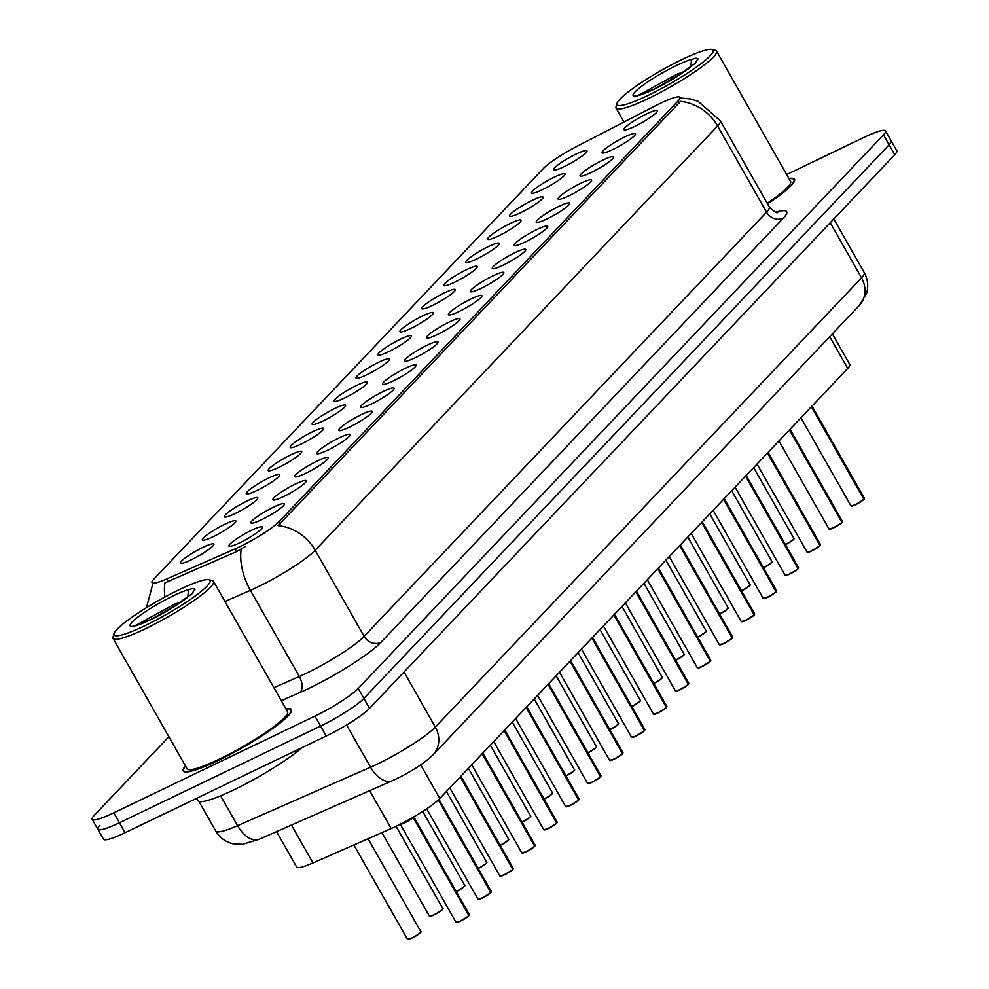 <?xml version="1.0" encoding="UTF-8"?>
<svg xmlns="http://www.w3.org/2000/svg" width="989" height="989" viewBox="0 0 989 989"><rect width="100%" height="100%" fill="white"/><g stroke="black" fill="none" stroke-linecap="round" stroke-linejoin="round"><path stroke-width="1.48" d="M542.343 189.703A19.261 2.782 150.4 0 1 531.723 193.127A19.261 2.782 150.4 0 1 537.596 186.884A19.261 2.782 150.4 0 1 554.223 177.179A19.261 2.782 150.4 0 1 565.078 174.175A19.261 2.782 150.4 0 1 542.343 189.703M520.399 212.833A19.261 2.782 150.4 0 1 509.78 216.257A19.261 2.782 150.4 0 1 515.652 210.014A19.261 2.782 150.4 0 1 532.28 200.31A19.261 2.782 150.4 0 1 543.134 197.305A19.261 2.782 150.4 0 1 520.399 212.833M498.456 235.963A19.261 2.782 150.4 0 1 487.837 239.387A19.261 2.782 150.4 0 1 493.709 233.157A19.261 2.782 150.4 0 1 510.336 223.44A19.261 2.782 150.4 0 1 521.191 220.448A19.261 2.782 150.4 0 1 498.456 235.963M476.513 259.106A19.261 2.782 150.4 0 1 465.893 262.53A19.261 2.782 150.4 0 1 471.765 256.287A19.261 2.782 150.4 0 1 488.393 246.57A19.261 2.782 150.4 0 1 499.247 243.578A19.261 2.782 150.4 0 1 476.513 259.106M454.569 282.236A19.261 2.782 150.4 0 1 443.95 285.66A19.261 2.782 150.4 0 1 449.822 279.417A19.261 2.782 150.4 0 1 466.449 269.7A19.261 2.782 150.4 0 1 477.304 266.709A19.261 2.782 150.4 0 1 454.569 282.236M432.626 305.366A19.261 2.782 150.4 0 1 422.006 308.791A19.261 2.782 150.4 0 1 427.878 302.547A19.261 2.782 150.4 0 1 444.506 292.843A19.261 2.782 150.4 0 1 455.36 289.839A19.261 2.782 150.4 0 1 432.626 305.366M410.67 328.496A19.261 2.782 150.4 0 1 400.063 331.921A19.261 2.782 150.4 0 1 405.935 325.678A19.261 2.782 150.4 0 1 422.563 315.973A19.261 2.782 150.4 0 1 433.417 312.969A19.261 2.782 150.4 0 1 410.67 328.496M388.726 351.627A19.261 2.782 150.4 0 1 378.119 355.051A19.261 2.782 150.4 0 1 383.992 348.808A19.261 2.782 150.4 0 1 400.619 339.103A19.261 2.782 150.4 0 1 411.473 336.099A19.261 2.782 150.4 0 1 388.726 351.627M366.783 374.757A19.261 2.782 150.4 0 1 356.176 378.181A19.261 2.782 150.4 0 1 362.048 371.938A19.261 2.782 150.4 0 1 378.676 362.234A19.261 2.782 150.4 0 1 389.53 359.23A19.261 2.782 150.4 0 1 366.783 374.757M344.84 397.887A19.261 2.782 150.4 0 1 334.233 401.311A19.261 2.782 150.4 0 1 340.105 395.081A19.261 2.782 150.4 0 1 356.732 385.364A19.261 2.782 150.4 0 1 367.587 382.372A19.261 2.782 150.4 0 1 344.84 397.887M322.896 421.03A19.261 2.782 150.4 0 1 312.289 424.454A19.261 2.782 150.4 0 1 318.161 418.211A19.261 2.782 150.4 0 1 334.789 408.494A19.261 2.782 150.4 0 1 345.643 405.502A19.261 2.782 150.4 0 1 322.896 421.03M300.953 444.16A19.261 2.782 150.4 0 1 290.346 447.584A19.261 2.782 150.4 0 1 296.218 441.341A19.261 2.782 150.4 0 1 312.845 431.624A19.261 2.782 150.4 0 1 323.7 428.633A19.261 2.782 150.4 0 1 300.953 444.16M279.009 467.29A19.261 2.782 150.4 0 1 268.39 470.715A19.261 2.782 150.4 0 1 274.274 464.471A19.261 2.782 150.4 0 1 290.902 454.767A19.261 2.782 150.4 0 1 301.756 451.763A19.261 2.782 150.4 0 1 279.009 467.29M257.066 490.42A19.261 2.782 150.4 0 1 246.446 493.845A19.261 2.782 150.4 0 1 252.331 487.602A19.261 2.782 150.4 0 1 268.959 477.897A19.261 2.782 150.4 0 1 279.813 474.893A19.261 2.782 150.4 0 1 257.066 490.42M235.122 513.551A19.261 2.782 150.4 0 1 224.503 516.975A19.261 2.782 150.4 0 1 230.388 510.732A19.261 2.782 150.4 0 1 247.003 501.027A19.261 2.782 150.4 0 1 257.869 498.023A19.261 2.782 150.4 0 1 235.122 513.551M213.179 536.681A19.261 2.782 150.4 0 1 202.56 540.105A19.261 2.782 150.4 0 1 208.432 533.862A19.261 2.782 150.4 0 1 225.059 524.158A19.261 2.782 150.4 0 1 235.926 521.154A19.261 2.782 150.4 0 1 213.179 536.681M191.236 559.811A19.261 2.782 150.4 0 1 180.616 563.236A19.261 2.782 150.4 0 1 186.488 557.005A19.261 2.782 150.4 0 1 203.116 547.288A19.261 2.782 150.4 0 1 213.983 544.284A19.261 2.782 150.4 0 1 191.236 559.811M564.286 166.572A19.261 2.782 150.4 0 1 553.667 169.997A19.261 2.782 150.4 0 1 559.539 163.754A19.261 2.782 150.4 0 1 576.167 154.049A19.261 2.782 150.4 0 1 587.021 151.045A19.261 2.782 150.4 0 1 564.286 166.572M612.809 149.524A19.261 2.782 150.4 0 1 602.19 152.949A19.261 2.782 150.4 0 1 608.074 146.706A19.261 2.782 150.4 0 1 624.702 137.001A19.261 2.782 150.4 0 1 635.556 133.997A19.261 2.782 150.4 0 1 612.809 149.524M590.866 172.667A19.261 2.782 150.4 0 1 580.246 176.079A19.261 2.782 150.4 0 1 586.131 169.848A19.261 2.782 150.4 0 1 602.758 160.131A19.261 2.782 150.4 0 1 613.613 157.14A19.261 2.782 150.4 0 1 590.866 172.667M568.922 195.797A19.261 2.782 150.4 0 1 558.303 199.222A19.261 2.782 150.4 0 1 564.187 192.979A19.261 2.782 150.4 0 1 580.803 183.262A19.261 2.782 150.4 0 1 591.669 180.27A19.261 2.782 150.4 0 1 568.922 195.797M546.979 218.928A19.261 2.782 150.4 0 1 536.359 222.352A19.261 2.782 150.4 0 1 542.244 216.109A19.261 2.782 150.4 0 1 558.859 206.404A19.261 2.782 150.4 0 1 569.726 203.4A19.261 2.782 150.4 0 1 546.979 218.928M525.035 242.058A19.261 2.782 150.4 0 1 514.416 245.482A19.261 2.782 150.4 0 1 520.288 239.239A19.261 2.782 150.4 0 1 536.916 229.535A19.261 2.782 150.4 0 1 547.782 226.53A19.261 2.782 150.4 0 1 525.035 242.058M503.092 265.188A19.261 2.782 150.4 0 1 492.473 268.612A19.261 2.782 150.4 0 1 498.345 262.369A19.261 2.782 150.4 0 1 514.972 252.665A19.261 2.782 150.4 0 1 525.839 249.661A19.261 2.782 150.4 0 1 503.092 265.188M481.149 288.318A19.261 2.782 150.4 0 1 470.529 291.743A19.261 2.782 150.4 0 1 476.401 285.5A19.261 2.782 150.4 0 1 493.029 275.795A19.261 2.782 150.4 0 1 503.896 272.791A19.261 2.782 150.4 0 1 481.149 288.318M459.205 311.448A19.261 2.782 150.4 0 1 448.586 314.873A19.261 2.782 150.4 0 1 454.458 308.63A19.261 2.782 150.4 0 1 471.085 298.925A19.261 2.782 150.4 0 1 481.952 295.921A19.261 2.782 150.4 0 1 459.205 311.448M437.262 334.591A19.261 2.782 150.4 0 1 426.642 338.003A19.261 2.782 150.4 0 1 432.514 331.772A19.261 2.782 150.4 0 1 449.142 322.055A19.261 2.782 150.4 0 1 460.009 319.064A19.261 2.782 150.4 0 1 437.262 334.591M415.318 357.721A19.261 2.782 150.4 0 1 404.699 361.146A19.261 2.782 150.4 0 1 410.571 354.903A19.261 2.782 150.4 0 1 427.199 345.186A19.261 2.782 150.4 0 1 438.065 342.194A19.261 2.782 150.4 0 1 415.318 357.721M393.375 380.852A19.261 2.782 150.4 0 1 382.755 384.276A19.261 2.782 150.4 0 1 388.628 378.033A19.261 2.782 150.4 0 1 405.255 368.328A19.261 2.782 150.4 0 1 416.122 365.324A19.261 2.782 150.4 0 1 393.375 380.852M371.431 403.982A19.261 2.782 150.4 0 1 360.812 407.406A19.261 2.782 150.4 0 1 366.684 401.163A19.261 2.782 150.4 0 1 383.312 391.459A19.261 2.782 150.4 0 1 394.178 388.454A19.261 2.782 150.4 0 1 371.431 403.982M349.488 427.112A19.261 2.782 150.4 0 1 338.868 430.536A19.261 2.782 150.4 0 1 344.741 424.293A19.261 2.782 150.4 0 1 361.368 414.589A19.261 2.782 150.4 0 1 372.223 411.585A19.261 2.782 150.4 0 1 349.488 427.112M327.544 450.242A19.261 2.782 150.4 0 1 316.925 453.667A19.261 2.782 150.4 0 1 322.797 447.424A19.261 2.782 150.4 0 1 339.425 437.719A19.261 2.782 150.4 0 1 350.279 434.715A19.261 2.782 150.4 0 1 327.544 450.242M305.601 473.372A19.261 2.782 150.4 0 1 294.982 476.797A19.261 2.782 150.4 0 1 300.854 470.554A19.261 2.782 150.4 0 1 317.481 460.849A19.261 2.782 150.4 0 1 328.336 457.845A19.261 2.782 150.4 0 1 305.601 473.372M283.658 496.515A19.261 2.782 150.4 0 1 273.038 499.927A19.261 2.782 150.4 0 1 278.91 493.696A19.261 2.782 150.4 0 1 295.538 483.98A19.261 2.782 150.4 0 1 306.392 480.988A19.261 2.782 150.4 0 1 283.658 496.515M261.714 519.645A19.261 2.782 150.4 0 1 251.095 523.07A19.261 2.782 150.4 0 1 256.967 516.827A19.261 2.782 150.4 0 1 273.594 507.11A19.261 2.782 150.4 0 1 284.449 504.118A19.261 2.782 150.4 0 1 261.714 519.645M239.771 542.776A19.261 2.782 150.4 0 1 229.151 546.2A19.261 2.782 150.4 0 1 235.023 539.957A19.261 2.782 150.4 0 1 251.651 530.252A19.261 2.782 150.4 0 1 262.505 527.248A19.261 2.782 150.4 0 1 239.771 542.776M634.753 126.394A19.261 2.782 150.4 0 1 624.146 129.819A19.261 2.782 150.4 0 1 630.018 123.576A19.261 2.782 150.4 0 1 646.645 113.871A19.261 2.782 150.4 0 1 657.5 110.867A19.261 2.782 150.4 0 1 634.753 126.394M655.472 105.761A34.664 5.007 150.4 0 1 660.553 103.227A34.664 5.007 150.4 0 1 679.999 97.379A34.664 5.007 150.4 0 1 678.145 100.903L278.873 521.796A34.664 5.007 150.4 0 1 235.147 548.858L166.708 578.961A34.664 5.007 150.4 0 1 152.009 582.62A34.664 5.007 150.4 0 1 153.864 579.097L543.357 168.513A34.664 5.007 150.4 0 1 577.255 146.174L655.472 105.761M832.367 333.837L849.798 364.508A38.509 5.563 150.4 0 1 847.734 368.427L439.771 798.482A38.509 5.563 150.4 0 1 391.187 828.547L312.969 862.952A38.509 5.563 150.4 0 1 296.638 867.019L276.537 831.638M185.45 765.882A62.258 8.988 -29.6 0 0 183.2 771.012A62.258 8.988 -29.6 0 0 218.124 760.516A62.258 8.988 -29.6 0 0 291.471 709.509A62.258 8.988 -29.6 0 0 285.908 708.816M680.321 97.973L690.409 98.937L698.073 101.274L720.363 120.806A51.354 7.418 150.4 0 1 717.618 126.011A44.925 40.166 -136.5 0 0 680.543 101.385L278.107 525.604A44.925 40.166 43.5 0 1 315.182 550.243A51.354 7.418 150.4 0 1 257.437 587.095A51.354 7.418 150.4 0 1 250.39 590.334L224.96 601.522M99.889 825.358A38.509 5.563 -29.6 0 0 97.837 829.264L103.486 839.216A38.509 5.563 -29.6 0 0 125.084 832.713L326.222 736.001L320.572 726.062A38.509 5.563 -29.6 0 0 363.878 698.432L889.111 144.765A38.509 5.563 -29.6 0 0 891.163 140.846A38.509 5.563 -29.6 0 1 889.111 144.765L363.878 698.432A38.509 5.563 -29.6 0 1 320.572 726.062L119.434 822.774L320.572 726.062L314.922 716.123A38.509 5.563 -29.6 0 0 358.241 688.492L883.461 134.825A38.509 5.563 -29.6 0 0 885.514 130.907A38.509 5.563 -29.6 0 0 863.916 137.409L786.688 174.546M97.837 829.264A38.509 5.563 -29.6 0 0 119.434 822.774A38.509 5.563 -29.6 0 1 97.837 829.264L92.187 819.325A38.509 5.563 -29.6 0 0 113.784 812.834L314.922 716.123M245.334 546.521L236.68 551.565L164.916 582.867A44.925 25.751 66.3 0 0 164.928 596.997M767.551 203.882A62.258 8.988 -29.6 0 0 794.513 179.219A62.258 8.988 -29.6 0 0 788.95 178.527M168.884 736.731L94.239 815.418A38.509 5.563 -29.6 0 0 92.187 819.325M326.222 736.001A38.509 5.563 -29.6 0 0 369.527 708.371L894.761 154.704A38.509 5.563 -29.6 0 0 896.813 150.785L885.514 130.907M851.344 506.009A7.442 1.076 150.4 0 0 855.473 504.736L850.973 505.886A7.702 1.113 -29.6 0 0 855.3 504.588A7.702 1.113 -29.6 0 0 863.854 499.173L811.363 406.763M863.854 499.173L863.768 499.482A7.442 1.076 150.4 0 1 855.497 504.724M863.879 499.321L811.561 406.553M841.911 522.303L841.824 522.625A7.442 1.076 150.4 0 1 833.554 527.854L829.029 529.016A7.702 1.113 -29.6 0 0 833.356 527.718A7.702 1.113 -29.6 0 0 841.911 522.303L789.42 429.906M841.936 522.452L789.618 429.683M819.968 545.433L819.881 545.755A7.442 1.076 150.4 0 1 811.61 550.984L807.086 552.146A7.702 1.113 -29.6 0 0 811.413 550.848A7.702 1.113 -29.6 0 0 819.968 545.433L767.476 453.036M819.992 545.582L767.674 452.814M798.024 568.564L797.938 568.885A7.442 1.076 150.4 0 1 789.667 574.115L785.142 575.277A7.702 1.113 -29.6 0 0 789.469 573.979A7.702 1.113 -29.6 0 0 798.024 568.564L745.533 476.166M798.049 568.712L745.731 475.944M776.068 591.694L775.994 592.015A7.442 1.076 150.4 0 1 767.724 597.245L763.199 598.407A7.702 1.113 -29.6 0 0 767.526 597.109A7.702 1.113 -29.6 0 0 776.068 591.694L723.589 499.297M776.105 591.842L723.787 499.074M767.501 203.796A61.615 8.901 -29.6 0 0 793.957 179.541A61.615 8.901 -29.6 0 0 789.074 178.749M767.192 203.252A57.77 8.345 -29.6 0 0 790.607 181.444L716.568 51.107A57.77 8.345 -29.6 0 0 715.43 50.352L711.993 49.45A55.199 7.974 -29.6 0 0 682.113 59.476A55.199 7.974 -29.6 0 0 617.025 103.4A55.199 7.974 -29.6 0 0 648.042 95.389A55.199 7.974 -29.6 0 0 696.788 66.795A55.199 7.974 -29.6 0 0 711.993 49.45M617.025 103.4L616.036 106.812A57.77 8.345 -29.6 0 0 616.11 108.184A57.77 8.345 -29.6 0 0 648.512 98.43A57.77 8.345 -29.6 0 0 716.568 51.107M684.499 71.641L677.44 73.965L639.747 94.598M672.817 79.058L695.02 63.531L697.987 58.747L696.021 58.153L691.521 59.389L690.94 66.263M653.432 89.418L666.475 82.643M696.021 58.153L698.086 59.006M196.514 798.37L197.837 800.682A64.186 9.272 -29.6 0 0 233.837 789.852A64.186 9.272 -29.6 0 0 301.917 747.696M185.573 766.104A61.615 8.901 -29.6 0 0 183.756 770.703A61.615 8.901 -29.6 0 0 218.322 760.306A61.615 8.901 -29.6 0 0 290.914 709.818A61.615 8.901 -29.6 0 0 286.031 709.039M113.982 633.677L112.993 637.101A57.77 8.345 -29.6 0 0 113.067 638.461L187.106 768.799A57.77 8.345 -29.6 0 0 219.509 759.045A57.77 8.345 -29.6 0 0 287.564 711.721L213.525 581.396A57.77 8.345 -29.6 0 0 212.388 580.642L208.951 579.727A55.199 7.974 -29.6 0 0 179.071 589.765A55.199 7.974 -29.6 0 0 113.982 633.677A55.199 7.974 -29.6 0 0 145 625.666A55.199 7.974 -29.6 0 0 193.745 597.072A55.199 7.974 -29.6 0 0 208.951 579.727M113.067 638.461A57.77 8.345 -29.6 0 0 145.47 628.72A57.77 8.345 -29.6 0 0 213.525 581.396M181.457 601.918L174.398 604.254L136.705 624.875M169.774 609.335L191.977 593.82L194.944 589.024L192.979 588.43L188.479 589.679L187.898 596.54M150.39 619.695L163.432 612.92M192.979 588.43L195.031 589.283M754.125 614.824L754.051 615.146A7.442 1.076 150.4 0 1 745.78 620.387L741.256 621.549A7.702 1.113 -29.6 0 0 745.582 620.239A7.702 1.113 -29.6 0 0 754.125 614.824L701.634 522.427M754.162 614.973L701.844 522.204M732.181 637.967L732.107 638.276A7.442 1.076 150.4 0 1 723.837 643.518L719.312 644.68A7.702 1.113 -29.6 0 0 723.639 643.382A7.702 1.113 -29.6 0 0 732.181 637.967L679.69 545.557M732.219 638.115L679.9 545.347M710.238 661.097L710.164 661.406A7.442 1.076 150.4 0 1 701.893 666.648L697.369 667.81A7.702 1.113 -29.6 0 0 701.696 666.512A7.702 1.113 -29.6 0 0 710.238 661.097L657.747 568.687M710.275 661.245L657.957 568.477M688.295 684.227L688.22 684.549A7.442 1.076 150.4 0 1 679.95 689.778L675.425 690.94A7.702 1.113 -29.6 0 0 679.752 689.642A7.702 1.113 -29.6 0 0 688.295 684.227L635.803 591.83M688.332 684.376L636.014 591.607M653.853 714.194A7.442 1.076 150.4 0 0 657.982 712.921L653.482 714.07A7.702 1.113 -29.6 0 0 657.809 712.772A7.702 1.113 -29.6 0 0 666.351 707.358L613.86 614.96M666.351 707.358L666.277 707.679A7.442 1.076 150.4 0 1 658.006 712.908M666.388 707.506L614.07 614.738M644.408 730.488L644.334 730.809A7.442 1.076 150.4 0 1 636.063 736.039L631.538 737.201A7.702 1.113 -29.6 0 0 635.865 735.903A7.702 1.113 -29.6 0 0 644.408 730.488L591.917 638.09M644.445 730.636L592.127 637.868M622.464 753.618L622.39 753.939A7.442 1.076 150.4 0 1 614.12 759.169L609.595 760.331A7.702 1.113 -29.6 0 0 613.909 759.033A7.702 1.113 -29.6 0 0 622.464 753.618L569.973 661.221M622.501 753.766L570.183 660.998M600.521 776.748L600.447 777.07A7.442 1.076 150.4 0 1 592.176 782.311L587.651 783.473A7.702 1.113 -29.6 0 0 591.966 782.163A7.702 1.113 -29.6 0 0 600.521 776.748L548.03 684.351M600.558 776.897L548.24 684.128M566.079 806.715A7.442 1.076 150.4 0 0 570.196 805.454L565.708 806.604A7.702 1.113 -29.6 0 0 570.023 805.306A7.702 1.113 -29.6 0 0 578.577 799.891L526.086 707.481M578.577 799.891L578.503 800.2A7.442 1.076 150.4 0 1 570.233 805.442M578.614 800.039L526.296 707.271M556.634 823.021L556.56 823.33A7.442 1.076 150.4 0 1 548.289 828.572L543.765 829.734A7.702 1.113 -29.6 0 0 548.079 828.436A7.702 1.113 -29.6 0 0 556.634 823.021L504.143 730.611M556.671 823.169L504.353 730.401M534.69 846.151L534.616 846.473A7.442 1.076 150.4 0 1 526.346 851.702L521.821 852.864A7.702 1.113 -29.6 0 0 526.136 851.566A7.702 1.113 -29.6 0 0 534.69 846.151L482.199 753.754M534.728 846.3L482.409 753.531M512.747 869.282L512.673 869.603A7.442 1.076 150.4 0 1 504.402 874.832L499.878 875.994A7.702 1.113 -29.6 0 0 504.192 874.696A7.702 1.113 -29.6 0 0 512.747 869.282L460.256 776.884M512.784 869.43L460.466 776.662M490.804 892.412L490.729 892.733A7.442 1.076 150.4 0 1 482.459 897.963L477.934 899.125A7.702 1.113 -29.6 0 0 482.249 897.827A7.702 1.113 -29.6 0 0 490.804 892.412L438.275 799.94M490.841 892.56L438.498 799.742M456.362 922.378A7.442 1.076 150.4 0 0 460.478 921.118L455.991 922.255A7.702 1.113 -29.6 0 0 460.305 920.957A7.702 1.113 -29.6 0 0 468.86 915.542L413.043 817.297M468.897 915.69L413.526 817.025A7.702 1.113 150.4 0 1 413.353 817.248L413.303 817.149M468.86 915.542L468.786 915.863A7.442 1.076 150.4 0 1 460.515 921.093M404.588 822.873A7.702 1.113 150.4 0 1 400.298 824.22A7.702 1.113 -29.6 0 0 406.034 822.143A7.702 1.113 -29.6 0 0 413.13 817.458A7.702 1.113 150.4 0 1 404.588 822.873M400.681 823.392C395.748 827.348 412.203 819.51 413.142 817.47L413.142 817.47M166.708 578.961L168.241 581.668M235.147 548.858L236.68 551.565M278.873 521.796L280.122 523.985M678.145 100.903L679.381 103.091M829.697 336.668L847.734 368.427M291.446 825.086L312.969 862.952M369.676 790.681L391.187 828.547M420.684 764.868L439.771 798.482M775.908 212.19A64.186 9.272 150.4 0 1 783.3 218.173L380.876 642.405A12.832 11.472 43.5 0 1 364.125 636.397L766.549 212.165A51.354 7.418 -29.6 0 0 769.306 206.948C774.164 211.708 776.958 213.537 777.688 212.437M380.876 642.405A64.186 9.272 150.4 0 1 308.692 688.468A64.186 9.272 150.4 0 1 299.89 692.523L281.296 700.707M241.217 549.118A44.925 25.751 66.3 0 0 250.39 590.334L299.333 676.488A51.354 7.418 -29.6 0 0 306.367 673.249A51.354 7.418 -29.6 0 0 364.125 636.397L315.182 550.243L717.618 126.011L766.549 212.165A12.832 11.472 43.5 0 0 783.3 218.173M358.241 688.492L369.527 708.371M883.461 134.825L894.761 154.704M113.784 812.834L125.084 832.713M273.904 687.676L299.333 676.488A12.832 7.356 -113.7 0 1 299.89 692.523M220.596 795.811L237.57 825.679A25.677 14.711 66.3 0 0 259.341 839.204L242.503 844.322L233.021 843.802C225.504 841.998 219.768 837.757 215.8 831.094A51.354 7.418 -29.6 0 0 237.57 825.679L370.541 767.192A51.354 7.418 -29.6 0 0 377.575 763.941A51.354 7.418 -29.6 0 0 435.321 727.1L861.518 277.822A51.354 7.418 -29.6 0 0 864.275 272.605C867.946 279.38 868.663 286.451 866.401 293.807L859.194 305.564L432.997 754.842A25.677 22.945 43.5 0 0 435.321 727.1L404.031 672.001M830.228 222.723L861.518 277.822A25.677 22.945 43.5 0 1 859.194 305.564M346.558 724.974L370.541 767.192A25.677 14.711 66.3 0 0 392.324 780.717L259.341 839.204M864.052 498.951A7.702 1.113 -29.6 0 0 864.374 498.271L812.006 406.096M785.377 544.494A7.702 1.113 -29.6 0 0 793.895 538.449C793.549 538.288 797.097 538.164 785.019 544.902M793.808 538.832A7.442 1.076 150.4 0 1 785.476 544.679M841.886 522.575L833.542 527.866A7.442 1.076 150.4 0 1 829.4 529.14M842.109 522.081A7.702 1.113 -29.6 0 0 842.43 521.401L790.063 429.226M819.943 545.718L811.598 550.997A7.442 1.076 150.4 0 1 807.457 552.27M820.165 545.211A7.702 1.113 -29.6 0 0 820.487 544.543L768.119 452.356M797.999 568.848L789.655 574.127A7.442 1.076 150.4 0 1 785.513 575.4M798.222 568.341A7.702 1.113 -29.6 0 0 798.543 567.674L746.176 475.486M767.699 597.269A7.442 1.076 150.4 0 1 763.57 598.53M776.278 591.484A7.702 1.113 -29.6 0 0 776.6 590.804L724.232 498.617M763.434 567.624A7.702 1.113 -29.6 0 0 771.952 561.579C771.605 561.418 775.153 561.295 763.063 568.045M771.865 561.962A7.442 1.076 150.4 0 1 763.533 567.81M741.478 590.754A7.702 1.113 -29.6 0 0 750.008 584.709C749.662 584.548 753.21 584.425 741.12 591.175M749.922 585.092A7.442 1.076 150.4 0 1 741.589 590.94M719.535 613.885A7.702 1.113 -29.6 0 0 728.065 607.852C727.719 607.679 731.267 607.555 719.176 614.305M727.978 608.223A7.442 1.076 150.4 0 1 719.646 614.07M691.521 59.389A36.729 5.304 -29.6 0 0 676.414 65.497A36.729 5.304 -29.6 0 0 635.111 91.841A36.729 5.304 -29.6 0 0 653.754 89.381A36.729 5.304 -29.6 0 0 690.013 67.475M188.479 589.679A36.729 5.304 -29.6 0 0 173.372 595.774A36.729 5.304 -29.6 0 0 132.069 622.13A36.729 5.304 -29.6 0 0 150.711 619.658A36.729 5.304 -29.6 0 0 186.97 597.764M754.1 615.109L745.768 620.387A7.442 1.076 150.4 0 1 741.626 621.661M754.335 614.614A7.702 1.113 -29.6 0 0 754.656 613.934L702.289 521.747M732.157 638.239L723.824 643.53A7.442 1.076 150.4 0 1 719.683 644.791M732.392 637.744A7.702 1.113 -29.6 0 0 732.713 637.064L680.345 544.877M710.213 661.369L701.881 666.66A7.442 1.076 150.4 0 1 697.74 667.934M710.448 660.875A7.702 1.113 -29.6 0 0 710.77 660.195L658.402 568.02M697.591 637.015A7.702 1.113 -29.6 0 0 706.121 630.982C705.775 630.809 709.323 630.685 697.233 637.435M706.035 631.353A7.442 1.076 150.4 0 1 697.702 637.2M675.648 660.145A7.702 1.113 -29.6 0 0 684.178 654.112C683.832 653.939 687.38 653.816 675.289 660.565M684.091 654.483A7.442 1.076 150.4 0 1 675.759 660.343M653.704 683.288A7.702 1.113 -29.6 0 0 662.234 677.242C661.888 677.069 665.436 676.946 653.346 683.696M662.148 677.626A7.442 1.076 150.4 0 1 653.816 683.473M688.27 684.499L679.938 689.79A7.442 1.076 150.4 0 1 675.796 691.064M688.505 684.005A7.702 1.113 -29.6 0 0 688.826 683.325L636.446 591.15M666.561 707.135A7.702 1.113 -29.6 0 0 666.883 706.467L614.503 614.28M644.383 730.772L636.051 736.051A7.442 1.076 150.4 0 1 631.909 737.324M644.618 730.265A7.702 1.113 -29.6 0 0 644.927 729.598L592.559 637.411M622.44 753.902L614.107 759.181A7.442 1.076 150.4 0 1 609.966 760.454M622.674 753.408A7.702 1.113 -29.6 0 0 622.983 752.728L570.616 660.541M600.496 777.033L592.164 782.311A7.442 1.076 150.4 0 1 588.022 783.585M600.731 776.538A7.702 1.113 -29.6 0 0 601.04 775.858L548.672 683.671M631.761 706.418A7.702 1.113 -29.6 0 0 640.291 700.373C639.945 700.212 643.493 700.088 631.402 706.826M640.204 700.756A7.442 1.076 150.4 0 1 631.872 706.603M609.817 729.548A7.702 1.113 -29.6 0 0 618.348 723.503C618.001 723.342 621.549 723.219 609.459 729.969M618.261 723.886A7.442 1.076 150.4 0 1 609.929 729.734M587.874 752.678A7.702 1.113 -29.6 0 0 596.404 746.633C596.046 746.472 599.606 746.349 587.515 753.099M596.318 747.016A7.442 1.076 150.4 0 1 587.985 752.864M565.931 775.809A7.702 1.113 -29.6 0 0 574.461 769.776C574.102 769.603 577.663 769.479 565.572 776.229M574.374 770.147A7.442 1.076 150.4 0 1 566.042 775.994M543.987 798.939A7.702 1.113 -29.6 0 0 552.517 792.906C552.159 792.733 555.719 792.609 543.629 799.359M552.431 793.277A7.442 1.076 150.4 0 1 544.098 799.124M578.788 799.668A7.702 1.113 -29.6 0 0 579.097 798.988L526.729 706.801M556.609 823.293L548.277 828.584A7.442 1.076 150.4 0 1 544.135 829.858M556.844 822.799A7.702 1.113 -29.6 0 0 557.153 822.119L504.786 729.944M534.666 846.423L526.333 851.714A7.442 1.076 150.4 0 1 522.192 852.988M534.901 845.929A7.702 1.113 -29.6 0 0 535.21 845.249L482.842 753.074M512.722 869.566L504.39 874.845A7.442 1.076 150.4 0 1 500.249 876.118M512.957 869.059A7.702 1.113 -29.6 0 0 513.266 868.391L460.899 776.204M490.779 892.696L482.447 897.975A7.442 1.076 150.4 0 1 478.305 899.248M491.014 892.189A7.702 1.113 -29.6 0 0 491.323 891.522L438.943 799.31M401.089 823.825A7.937 1.15 -29.6 0 0 411.82 818.002M469.07 915.332A7.702 1.113 -29.6 0 0 469.379 914.652L413.822 816.852M522.044 822.069A7.702 1.113 -29.6 0 0 530.574 816.036C530.215 815.863 533.776 815.74 521.685 822.489M530.487 816.407A7.442 1.076 150.4 0 1 522.155 822.267M500.1 845.212A7.702 1.113 -29.6 0 0 508.63 839.167C508.272 838.993 511.832 838.87 499.742 845.62M508.544 839.55A7.442 1.076 150.4 0 1 500.211 845.397M478.157 868.342A7.702 1.113 -29.6 0 0 486.687 862.297C486.328 862.136 489.889 862.012 477.798 868.75M486.6 862.68A7.442 1.076 150.4 0 1 478.268 868.527M456.213 891.472A7.702 1.113 -29.6 0 0 464.743 885.427C464.385 885.266 467.945 885.143 455.855 891.893M464.657 885.81A7.442 1.076 150.4 0 1 456.325 891.658M442.713 908.94A7.442 1.076 150.4 0 1 433.924 915.01L429.399 916.173A7.702 1.113 -29.6 0 0 433.726 914.874A7.702 1.113 -29.6 0 0 442.8 908.557C442.442 908.396 446.002 908.273 433.911 915.023A7.442 1.076 150.4 0 1 429.77 916.296M420.77 932.071A7.442 1.076 150.4 0 1 411.98 938.141L407.456 939.303A7.702 1.113 -29.6 0 0 411.783 938.005A7.702 1.113 -29.6 0 0 420.857 931.7C420.498 931.527 424.058 931.403 411.968 938.153A7.442 1.076 150.4 0 1 407.827 939.426M152.788 583.98L146.483 607.666M720.363 120.806L769.306 206.948M432.997 754.842C424.85 762.816 412.734 770.777 396.626 778.739L392.324 780.717M864.275 272.605L833.801 218.965M215.8 831.094L198.974 801.486M855.485 504.736L863.83 499.445M850.973 505.886L800.917 417.766M864.374 498.271L864.04 499.222M793.895 538.449L753.655 467.599M829.029 529.016L778.973 440.909M842.43 521.401L842.096 522.353M807.086 552.146L757.03 464.039M820.487 544.543L820.153 545.495M785.142 575.277L735.087 487.169M798.543 567.674L798.21 568.626M767.711 597.257L776.044 591.978M763.199 598.407L713.143 510.299M776.6 590.804L776.266 591.756M771.952 561.579L731.712 490.729M750.008 584.709L709.756 513.872M728.065 607.852L687.812 537.002M794.587 180.666L793.957 179.541M681.508 73.458L654.174 89.059L638.486 95.08L639.871 95.315M623.972 122.043L616.11 108.184M291.545 710.943L290.914 709.818M178.465 603.735L151.132 619.349L135.444 625.357L136.828 625.592M184.387 771.816L183.756 770.703M741.256 621.549L691.2 533.43M754.656 613.934L754.323 614.886M719.312 644.68L669.256 556.56M732.713 637.064L732.379 638.016M697.369 667.81L647.313 579.69M710.77 660.195L710.436 661.146M706.121 630.982L665.869 560.133M684.178 654.112L643.926 583.263M662.234 677.242L621.982 606.393M675.425 690.94L625.369 602.833M688.826 683.325L688.48 684.277M657.994 712.921L666.326 707.642M653.482 714.07L603.426 625.963M666.883 706.467L666.537 707.407M631.538 737.201L581.483 649.093M644.927 729.598L644.593 730.55M609.595 760.331L559.539 672.223M622.983 752.728L622.65 753.68M587.651 783.473L537.596 695.354M601.04 775.858L600.706 776.81M640.291 700.373L600.039 629.523M618.348 723.503L578.095 652.653M596.404 746.633L556.152 675.796M574.461 769.776L534.208 698.926M552.517 792.906L512.265 722.057M570.22 805.454L578.553 800.163M565.708 806.604L515.652 718.484M579.097 798.988L578.763 799.94M543.765 829.734L493.709 741.614M557.153 822.119L556.819 823.071M521.821 852.864L471.765 764.757M535.21 845.249L534.876 846.201M499.878 875.994L449.822 787.887M513.266 868.391L512.932 869.331M477.934 899.125L426.63 808.829M491.323 891.522L490.989 892.474M460.503 921.105L468.835 915.826M455.991 922.255L400.298 824.22M469.379 914.652L469.046 915.604M530.574 816.036L490.321 745.187M508.63 839.167L468.378 768.317M486.687 862.297L446.435 791.447M464.743 885.427L422.699 811.425M442.8 908.557L396.07 826.31M429.399 916.173L381.939 832.614M420.857 931.7L368.044 838.734M407.456 939.303L353.864 844.965"/></g></svg>
